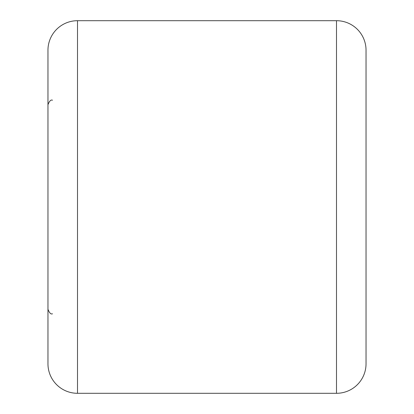 <?xml version="1.0" encoding="UTF-8"?>
<svg xmlns="http://www.w3.org/2000/svg" width="414" height="414" viewBox="0 0 414 414"><rect width="100%" height="100%" fill="white"/><g stroke="black" fill="none" stroke-linecap="round" stroke-linejoin="round"><path stroke-width="0.62" d="M336.499 393.3L336.499 20.7A29.534 29.534 0 0 1 366.038 50.234L366.038 363.766A29.534 29.534 0 0 1 336.499 393.3L77.501 393.3A29.534 29.534 0 0 1 47.962 363.766L47.962 50.234A29.534 29.534 0 0 1 77.501 20.7L77.501 393.3M336.499 20.7L77.501 20.7M366.038 313.781L366.038 104.763M366.038 264.225L366.038 309.237M52.506 313.781C50.912 314.516 49.401 313.005 47.962 309.237M52.506 100.219C50.912 99.484 49.401 100.995 47.962 104.763"/></g></svg>
